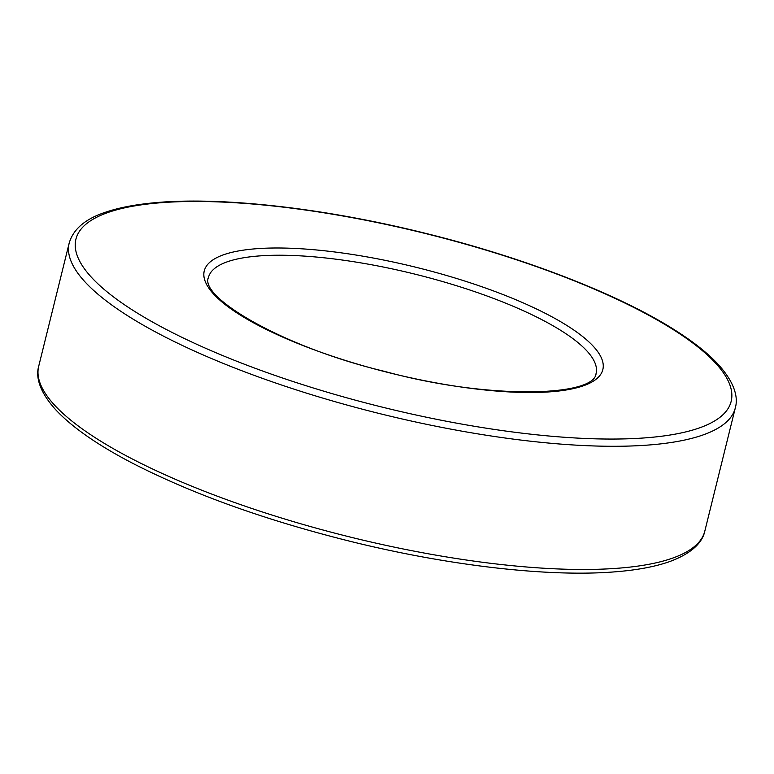 <?xml version="1.0" encoding="UTF-8"?>
<svg xmlns="http://www.w3.org/2000/svg" width="774" height="774" viewBox="0 0 774 774"><rect width="100%" height="100%" fill="white"/><g stroke="black" fill="none" stroke-linecap="round" stroke-linejoin="round"><path stroke-width="1.16" d="M251.26 256.697A199.673 52.922 -166.1 0 1 473.02 291.072A199.673 52.922 -166.1 0 1 596.067 373.484C594.8 396.482 489.391 400.061 384.697 371.414C282.984 347.178 199.228 297.274 208.419 277.547A199.673 52.922 -166.1 0 1 251.26 256.697M248.309 249.499A205.303 54.412 -166.1 0 1 589.981 342.911A205.303 54.412 -166.1 0 1 372.342 368.356A205.303 54.412 -166.1 0 1 248.309 249.499M735.3 407.937L704.814 531.128A343.105 90.935 -166.1 0 1 349.906 536.982A343.105 90.935 -166.1 0 1 38.7 366.286L69.186 243.094A343.105 90.935 -166.1 0 0 380.402 413.79A343.105 90.935 -166.1 0 0 735.3 407.937C738.009 398.678 736.074 383.952 717.808 363.954C707.717 353.205 693.93 342.243 676.457 331.079C620.274 294.865 525.294 257.926 425.719 233.38C320.281 207.045 212.995 195.522 146.412 203.62C130.496 205.468 116.845 208.351 105.457 212.25C85.343 218.868 73.259 229.152 69.186 243.094M148.366 203.939A337.483 89.445 -166.1 0 1 710.019 357.491A337.483 89.445 -166.1 0 1 352.257 399.326A337.483 89.445 -166.1 0 1 148.366 203.939M704.814 531.128C702.898 540.591 694.307 552.713 668.833 561.885C654.881 566.684 637.582 569.954 616.917 571.676C550.324 577.51 449.084 565.891 349.548 541.152C265.434 520.109 193.51 494.344 133.776 463.868C98.917 445.824 73.172 428.09 56.541 410.646C38.032 390.58 35.943 375.632 38.7 366.286"/></g></svg>
